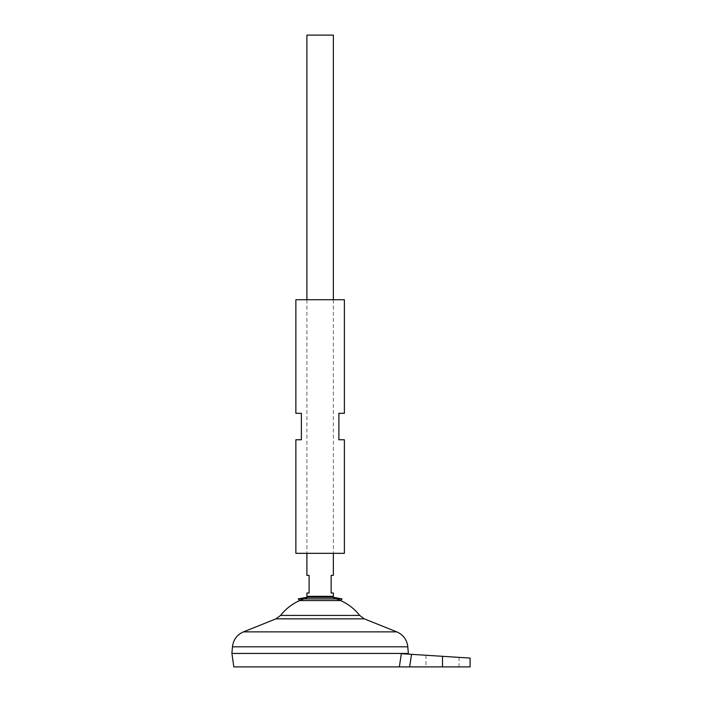 <?xml version="1.0" encoding="UTF-8"?>
<svg xmlns="http://www.w3.org/2000/svg" width="702" height="702" viewBox="0 0 702 702"><rect width="100%" height="100%" fill="white"/><g stroke="black" fill="none" stroke-linecap="round" stroke-linejoin="round"><path stroke-width="0.53" stroke-dasharray="3.51 2.63" d="M320.13 600.552L340.575 600.552A50.342 50.342 0 0 0 331.151 597.437L309.099 597.437A50.342 50.342 0 0 0 299.675 600.552L320.13 600.552M298.227 598.894L342.023 598.894M303.922 598.894A50.342 50.342 0 0 1 309.099 597.437L331.151 597.437A50.342 50.342 0 0 1 336.328 598.894M442.514 666.9L409.617 666.9L411.53 654.334L442.514 656.317L425.982 655.256L442.514 656.317L425.982 655.256L442.514 656.317L442.514 666.9L470.086 666.9M306.897 596.331L333.362 596.331M333.362 575.386L331.151 575.386L331.151 593.023L333.362 593.023M306.897 35.1L333.362 35.1M320.13 653.422L408.336 653.422L320.13 653.448M280.563 615.426L359.687 615.426M233.81 666.9L409.617 666.9M401.342 653.685C410.486 654.264 410.486 654.264 401.342 653.685C410.486 654.264 410.486 654.264 401.342 653.685L411.53 654.334M306.897 593.023L309.099 593.023L309.099 575.386L306.897 575.386M344.384 413.294L338.873 413.294L338.873 439.759L344.384 439.759M295.867 299.728L344.384 299.728M295.867 553.334L344.384 553.334M295.867 439.759L301.386 439.759L301.386 413.294L295.867 413.294M232.459 646.814L407.792 646.814M243.48 631.87L396.77 631.87M276 618.839L364.259 618.839M306.704 597.314L333.547 597.314M425.982 655.256L425.982 666.9M333.362 299.728L333.362 553.334M306.897 299.728L306.897 553.334M459.055 657.37L459.055 666.9"/><path stroke-width="1.05" d="M342.023 598.894L298.227 598.894L306.704 597.314L333.547 597.314L342.023 598.894L340.575 600.552L299.675 600.552L298.227 598.894M333.547 597.314L331.397 597.314L333.362 596.331L306.897 596.331L306.897 593.023L309.099 593.023L309.099 575.386L306.897 575.386L306.897 553.334M333.362 596.331L333.362 593.023L331.151 593.023L331.151 575.386L333.362 575.386L333.362 553.334M333.362 299.728L333.362 35.1L306.897 35.1L306.897 299.728M408.239 654.124L408.336 653.448L231.914 653.448L408.336 653.448L407.792 646.814L232.459 646.814L231.914 653.422L233.81 666.9L399.359 666.9L401.342 653.685L399.359 666.9L470.086 666.9L470.086 658.081M336.328 598.894A50.342 50.342 0 0 1 359.687 615.426L280.563 615.426L276 618.839L243.48 631.87C236.986 634.775 233.31 639.75 232.459 646.814M303.922 598.894A50.342 50.342 0 0 0 280.563 615.426M442.514 666.9L442.514 656.317L470.086 658.081L411.53 654.334L409.617 666.9M401.342 653.685L411.53 654.334M344.384 439.759L338.873 439.759L338.873 413.294L344.384 413.294L344.384 299.728L295.867 299.728L295.867 413.294L301.386 413.294L301.386 439.759L295.867 439.759L295.867 553.334L344.384 553.334L344.384 439.759M359.687 615.426L364.259 618.839L396.77 631.87L243.48 631.87M364.259 618.839L276 618.839M306.897 596.331L308.854 597.314L306.704 597.314M396.77 631.87C403.264 634.775 406.941 639.75 407.792 646.814"/></g></svg>
